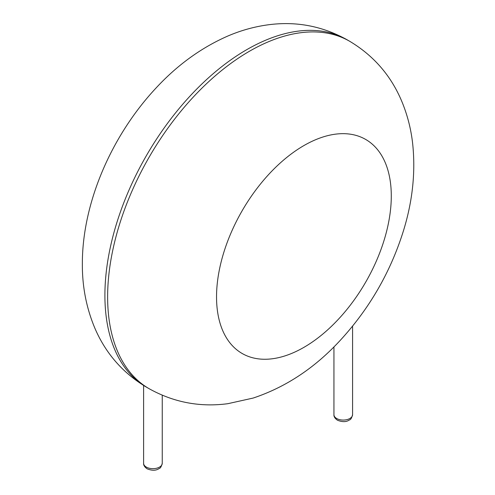 <?xml version="1.0" encoding="UTF-8"?>
<svg xmlns="http://www.w3.org/2000/svg" width="495" height="495" viewBox="0 0 495 495"><rect width="100%" height="100%" fill="white"/><g stroke="black" fill="none" stroke-linecap="round" stroke-linejoin="round"><path stroke-width="0.74" d="M107.625 296.907A200.58 115.805 -60 0 1 195.179 95.052A200.58 115.805 -60 0 1 349.742 41.314C373.799 55.725 391.199 75.865 401.94 101.735C407.385 114.914 410.937 128.706 412.601 143.111C415.695 171.697 412.675 200.84 403.524 230.54C390.722 271.65 369.771 308.1 340.678 339.886C315.117 367.754 285.931 387.146 253.118 398.073L227.83 403.691C199.974 407.385 173.751 402.392 149.168 388.73A200.58 115.805 -60 0 1 107.625 296.907M149.168 388.73L146.446 387.158A200.58 115.805 -60 0 1 104.903 295.336A200.58 115.805 -60 0 1 192.456 93.481A200.58 115.805 -60 0 1 347.02 39.742L349.742 41.314M216.538 296.907A123.564 71.342 -60 0 1 347.601 133.867A123.564 71.342 -60 0 1 347.601 308.614A123.564 71.342 -60 0 1 216.538 296.907M352.576 414.692C351.71 417.966 350.738 419.68 349.668 419.828C348.567 420.366 345.318 423.355 337.442 420.206C334.929 418.436 333.766 416.598 333.939 414.692A9.318 5.377 0 0 0 336.668 418.498A9.318 5.377 0 0 0 346.822 419.661A9.318 5.377 0 0 0 352.576 414.692L352.576 326.156M162.249 463.295C161.382 466.568 160.417 468.282 159.34 468.431C158.239 468.969 154.991 471.958 147.114 468.808C144.608 467.039 143.439 465.201 143.612 463.295A9.318 5.377 0 0 0 146.341 467.101A9.318 5.377 0 0 0 156.494 468.264A9.318 5.377 0 0 0 162.249 463.295L162.249 395.239M347.02 39.742C322.517 26.117 296.375 21.118 268.593 24.75C254.461 26.625 240.743 30.443 227.434 36.209C201.131 47.817 177.402 65.012 156.259 87.782C111.672 135.376 82.226 202.87 82.349 263.897C82.213 286.518 86.371 307.909 94.817 328.08C105.627 353.343 122.834 373.038 146.446 387.158M333.939 414.692L333.939 346.884M143.612 463.295L143.612 385.469"/></g></svg>
